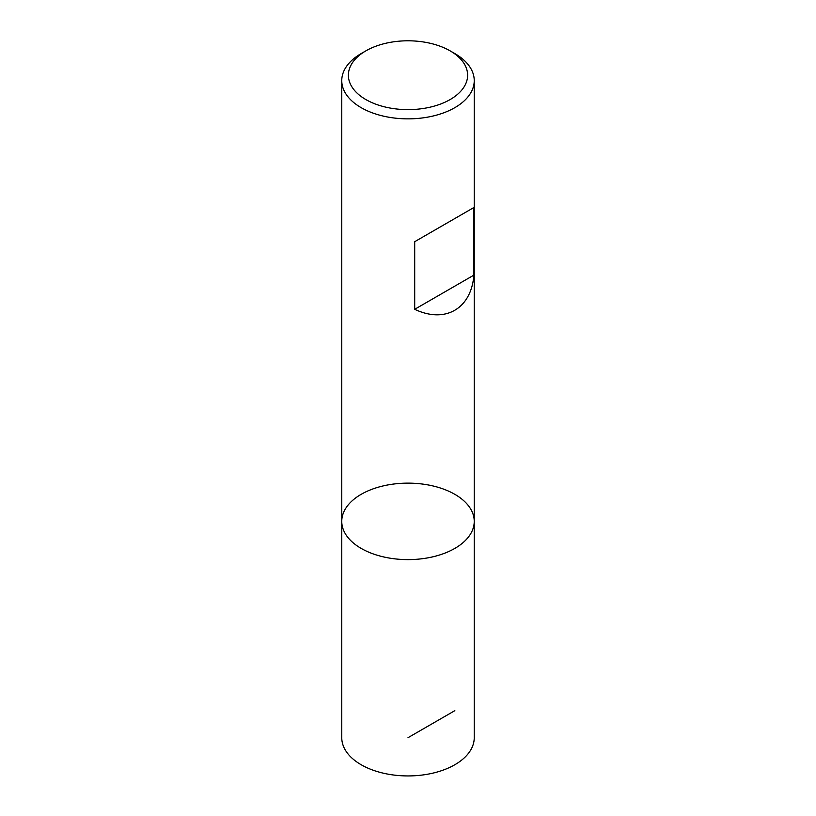 <?xml version="1.0" encoding="UTF-8"?>
<svg xmlns="http://www.w3.org/2000/svg" width="816" height="816" viewBox="0 0 816 816"><rect width="100%" height="100%" fill="white"/><g stroke="black" fill="none" stroke-linecap="round" stroke-linejoin="round"><path stroke-width="1.22" d="M450.146 50.878L454.838 53.581A66.239 38.24 180 0 1 474.239 80.621A66.239 38.24 180 0 1 408 118.861A66.239 38.24 180 0 1 341.761 80.621A66.239 38.24 180 0 1 361.162 53.581L365.843 50.878A59.609 34.415 0 0 0 365.854 99.552A59.609 34.415 0 0 0 450.146 99.552A59.609 34.415 0 0 0 450.157 50.878A59.609 34.415 0 0 0 450.146 50.878A59.609 34.415 0 0 0 365.843 50.878M341.761 521.373L341.761 737.695A66.239 38.24 0 0 0 361.162 764.735A66.239 38.24 0 0 0 433.347 773.027A66.239 38.24 0 0 0 474.239 737.695L474.239 521.373A66.239 38.24 180 0 1 408 559.613A66.239 38.24 180 0 1 341.761 521.373A66.239 38.24 0 0 0 361.162 548.413A66.239 38.24 0 0 0 433.347 556.706A66.239 38.24 0 0 0 474.239 521.373A66.239 38.24 0 0 0 408 483.133A66.239 38.24 0 0 0 341.761 521.373L341.761 80.621M473.892 207.519L414.701 241.699L414.701 309.295C445.169 323.83 471.24 308.774 473.892 275.125L473.892 207.519L414.701 241.699M473.892 275.125L414.701 309.295M454.838 710.654L408 737.695M474.239 521.373L474.239 80.621M450.157 50.878L454.838 53.581"/></g></svg>
